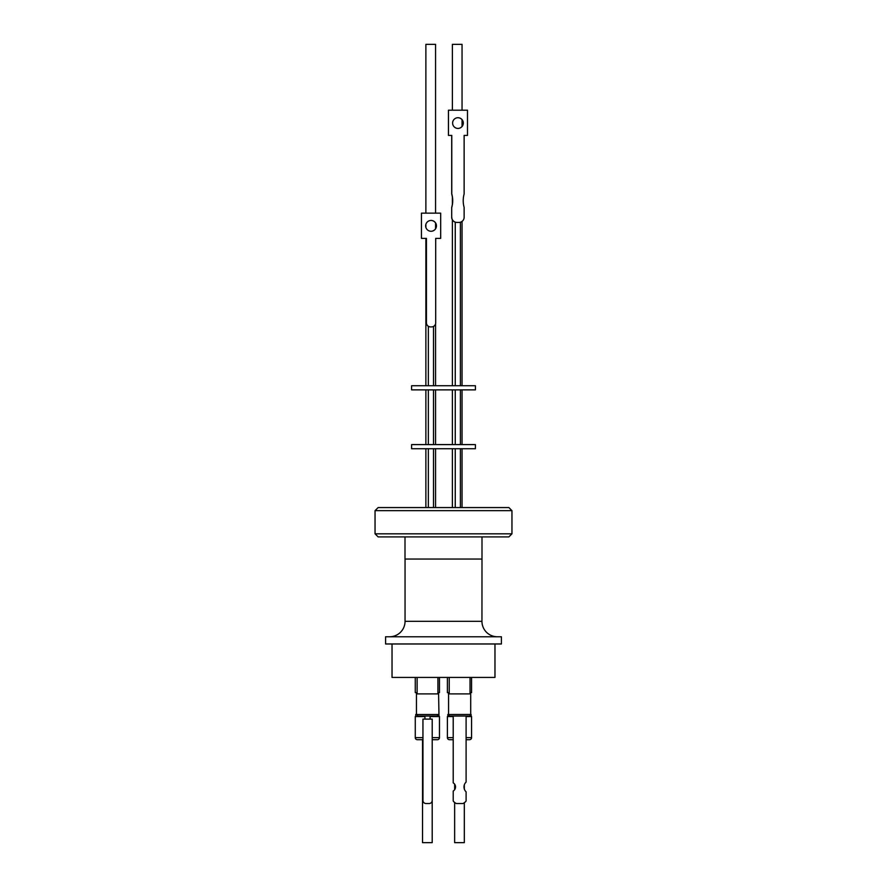 <?xml version="1.0" encoding="UTF-8"?>
<svg xmlns="http://www.w3.org/2000/svg" width="887" height="887" viewBox="0 0 887 887"><rect width="100%" height="100%" fill="white"/><g stroke="black" fill="none" stroke-linecap="round" stroke-linejoin="round"><path stroke-width="1.33" d="M389.604 636.766A15.445 15.445 0 0 0 405.049 621.321L405.049 559.043L481.996 559.043L481.951 621.321A15.445 15.445 0 0 0 497.396 636.766M418.742 716.031L436.293 716.031M424.84 716.031L422.012 716.031M448.456 692.614L448.456 693.9L470.698 693.9L470.698 714.49A1.541 1.541 0 0 1 469.156 716.031L450.119 716.031A1.541 1.541 0 0 1 448.567 714.49L447.846 714.478L447.846 716.541M469.156 716.031L466.096 716.031L466.096 782.079A6.697 6.697 -90 0 0 466.096 791.836L466.096 801.039A8.116 8.116 90 0 1 462.903 803.533L456.406 803.533A8.116 8.116 90 0 1 453.213 801.039L453.224 791.038A4.768 4.768 90 0 0 455.508 786.957A4.768 4.768 -90 0 1 453.224 791.038L453.213 801.039A8.116 8.116 90 0 0 456.406 803.533M453.224 716.031L453.224 782.877A4.768 4.768 -90 0 1 455.53 786.957A4.768 4.768 90 0 0 453.213 782.877L453.213 716.031L450.529 716.031M453.213 739.703L449.443 739.703A2.062 2.062 0 0 1 447.392 737.651L453.213 737.651M469.522 739.703L466.096 739.703L469.522 739.703A2.062 2.062 0 0 0 471.574 737.651L466.096 737.651M437.402 739.703L432.213 739.703L437.402 739.703A2.062 2.062 0 0 0 439.464 737.651L432.213 737.651M422.944 739.703L417.322 739.703A2.062 2.062 0 0 1 415.271 737.651L422.944 737.651M481.996 559.043L481.996 536.901M405.004 559.043L405.004 536.901M385.59 643.973L501.41 643.973L501.41 636.766L385.59 636.766L385.59 643.973M375.046 533.819L378.128 536.901L508.872 536.901L511.954 533.819L375.046 533.819L375.046 510.657L378.128 507.564L508.872 507.564L511.954 510.657L375.046 510.657M392.032 643.973L392.032 677.424L494.968 677.424L494.968 643.973M394.238 677.424L492.762 677.424M470.032 692.614L471.574 692.614L471.574 677.945M437.912 693.9L437.912 677.945M417.123 693.9L417.123 677.945M470.032 693.9L470.032 677.945M449.243 693.9L449.243 677.945M437.912 692.614L439.464 692.614L439.464 677.945M438.998 716.541L438.588 693.9L416.447 693.9L416.447 714.49L415.737 714.478L415.737 716.541M448.567 693.9L448.567 714.49L471.108 714.478L471.108 716.541M424.94 716.031L424.94 719.113M430.095 716.031L430.095 719.113M471.574 737.651L471.574 716.541L466.096 716.541M439.464 737.651L439.464 716.541L430.095 716.541M454.643 802.48L454.643 842.65L464.322 842.65L464.322 802.735M422.522 739.703L422.522 842.65L432.202 842.65L432.202 800.761M433.499 507.564L433.499 448.722M428.354 507.564L428.354 448.722M475.41 448.722L411.59 448.722L411.59 444.598L475.41 444.598L475.41 448.722M435.561 507.564L435.561 448.722M425.882 507.564L425.882 448.722M433.499 444.598L433.499 389.87M428.354 444.598L428.354 389.87M435.561 444.598L435.561 389.87M425.882 444.598L425.882 389.87M475.41 385.745L411.59 385.745L411.59 389.87L475.41 389.87L475.41 385.745M462.049 110.199L462.049 44.35L452.381 44.35L452.381 110.199M435.561 385.745L435.561 323.822M435.561 228.735L435.561 222.992M435.561 213.146L435.561 44.35L425.882 44.35L425.882 213.146M425.882 385.745L425.882 238.37M425.882 227.405L425.882 224.322M433.499 385.745L433.499 326.427M431.503 326.904L430.539 326.904A4.113 4.113 -90 0 1 426.425 322.779L426.348 238.37M426.348 322.779A4.113 4.113 -90 0 0 429.552 326.804L430.472 326.904M428.354 385.745L428.354 326.316M451.705 135.423L451.705 193.954A25.047 25.036 -90 0 1 451.705 207.436L451.705 217.271A5.145 5.145 90 0 0 456.849 222.415L456.927 222.415A5.145 5.145 -90 0 1 451.782 217.271M456.927 222.415L458.989 222.415A5.145 5.145 -90 0 0 464.134 217.271L464.134 207.436A25.047 25.036 -90 0 1 464.134 193.954L464.134 135.423L467.482 135.423L467.482 110.199L448.445 110.199L448.445 135.423L451.782 135.423L451.782 193.954A25.047 25.036 -90 0 1 451.782 207.436M457.925 117.716A5.355 5.355 -90 0 1 463.236 123.071A5.355 5.355 -90 0 1 457.925 128.427M452.614 123.071A5.355 5.355 -90 0 1 457.958 117.716A5.355 5.355 -90 0 1 463.313 123.071A5.355 5.355 -90 0 1 457.958 128.427A5.355 5.355 -90 0 1 452.614 123.071M425.66 225.863A5.4 5.4 -90 0 1 431.06 220.453A5.4 5.4 -90 0 1 436.459 225.863A5.4 5.4 -90 0 1 431.06 231.263A5.4 5.4 -90 0 1 425.66 225.863M431.015 231.263A5.4 5.4 90 0 0 436.382 225.863A5.4 5.4 90 0 0 431.015 220.453M426.425 322.779L426.425 238.37L421.436 238.37L421.436 213.146L440.684 213.146L440.684 238.37L435.694 238.37L435.694 322.779A4.113 4.113 -90 0 1 431.57 326.904L430.539 326.904M421.436 238.37L421.436 213.146M448.445 135.423L448.445 110.199M451.705 207.436L451.705 217.271M422.955 719.113L432.213 719.113L432.213 800.44A3.093 3.093 -90 0 1 429.131 803.533L426.037 803.533A3.093 3.093 -90 0 1 422.955 800.44L422.944 719.113L422.944 800.44A3.093 3.093 -90 0 0 426.026 803.533L426.037 803.533M424.94 716.541L415.271 716.541L415.271 737.651M453.213 716.541L447.392 716.541L447.392 737.651M433.887 716.031L430.195 716.031M416.336 692.614L416.447 693.9M415.271 677.945L415.271 692.614L417.123 692.614M447.392 677.945L447.392 692.614L449.243 692.614M405.049 621.321L481.951 621.321M417.999 716.031L416.447 714.49L438.588 714.49L437.036 716.031L427.523 716.031M511.954 533.819L511.954 510.657M470.509 692.614L470.509 693.9M438.389 692.614L438.389 693.9M464.322 784.851L464.322 789.064M460.397 507.564L460.397 448.722M462.049 507.564L462.049 448.722M460.397 444.598L460.397 389.87M462.049 444.598L462.049 389.87M460.397 385.745L460.397 222.216M462.049 385.745L462.049 221.395M462.049 126.431L462.049 119.723M452.381 385.745L452.381 219.799M452.381 204.265L452.381 197.125M455.253 385.745L455.253 222.16M452.381 444.598L452.381 389.87M455.253 444.598L455.253 389.87M452.381 507.564L452.381 448.722M455.253 507.564L455.253 448.722M454.643 784.219L454.643 789.707"/></g></svg>
